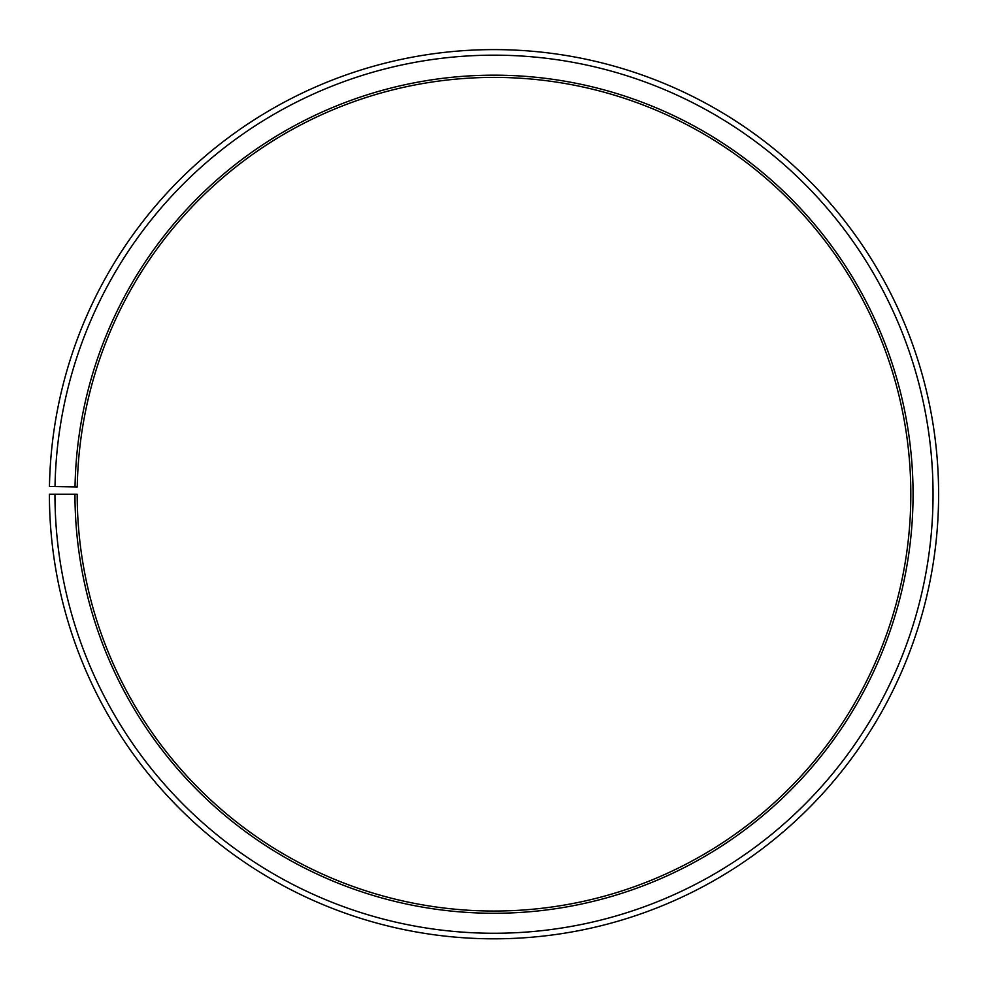 <?xml version="1.0" encoding="UTF-8"?>
<svg xmlns="http://www.w3.org/2000/svg" width="988" height="988" viewBox="0 0 988 988"><rect width="100%" height="100%" fill="white"/><g stroke="black" fill="none" stroke-linecap="round" stroke-linejoin="round"><path stroke-width="1.48" d="M77.249 486.936A416.825 416.825 0 0 1 706.605 135.689A416.825 416.825 0 0 1 700.319 856.398A416.825 416.825 0 0 1 77.188 494.222L74.965 494.222A419.048 419.048 0 0 0 701.418 858.337A419.048 419.048 0 0 0 707.741 133.775A419.048 419.048 0 0 0 75.026 486.899L77.249 486.936M54.958 494.222A439.055 439.055 0 0 0 711.323 875.714A439.055 439.055 0 0 0 717.943 116.572A439.055 439.055 0 0 0 55.019 486.553L49.462 486.454A444.612 444.612 0 0 1 720.783 111.792A444.612 444.612 0 0 1 714.065 880.543A444.612 444.612 0 0 1 49.4 494.222L74.965 494.222M55.019 486.553L75.026 486.899"/></g></svg>
